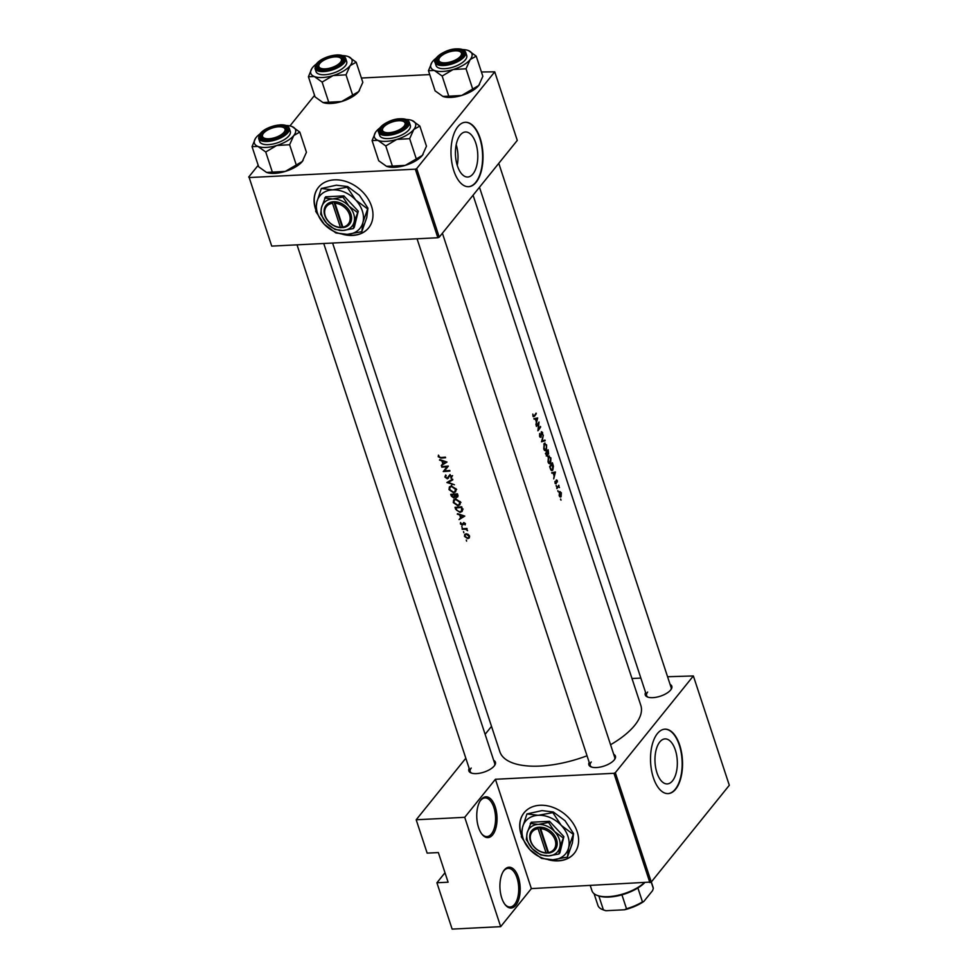 <?xml version="1.0" encoding="UTF-8"?>
<svg xmlns="http://www.w3.org/2000/svg" width="978" height="978" viewBox="0 0 978 978"><rect width="100%" height="100%" fill="white"/><g stroke="black" fill="none" stroke-linecap="round" stroke-linejoin="round"><path stroke-width="1.47" d="M492.692 834.809A20.428 10.11 -92.9 0 1 482.007 834.271A20.428 10.11 -92.9 0 1 480.308 800.713A20.428 10.11 -92.9 0 1 481.115 799.601A20.428 10.11 -92.9 0 1 495.235 806.874A20.428 10.11 -92.9 0 1 492.692 834.809M481.665 833.831A19.352 9.572 87.1 0 0 486.946 836.581A19.352 9.572 87.1 0 0 491.457 833.928A19.352 9.572 87.1 0 0 494.978 811.948A19.352 9.572 87.1 0 0 484.99 797.926A19.352 9.572 87.1 0 0 480.491 800.579A19.352 9.572 87.1 0 0 480.027 801.19M515.846 905.225A20.428 10.11 -92.9 0 1 505.161 904.699A20.428 10.11 -92.9 0 1 503.462 871.141A20.428 10.11 -92.9 0 1 504.269 870.017A20.428 10.11 -92.9 0 1 518.389 877.303A20.428 10.11 -92.9 0 1 515.846 905.225M504.819 904.247A19.352 9.572 87.1 0 0 510.1 906.997A19.352 9.572 87.1 0 0 514.611 904.357A19.352 9.572 87.1 0 0 518.132 882.376A19.352 9.572 87.1 0 0 508.144 868.342A19.352 9.572 87.1 0 0 503.633 870.995A19.352 9.572 87.1 0 0 503.169 871.618M342.667 234.28A32.262 24.523 -141.1 0 0 368.633 227.898A32.262 24.523 -141.1 0 0 371.53 206.236A32.262 24.523 -141.1 0 0 346.97 181.822A32.262 24.523 -141.1 0 0 318.425 187.397A32.262 24.523 -141.1 0 0 315.527 209.06A32.262 24.523 -141.1 0 0 315.698 209.585M318.51 187.287A32.262 24.523 -141.1 0 0 315.698 208.84A32.262 24.523 -141.1 0 0 315.735 208.937M548.291 859.711A32.262 24.523 -141.1 0 0 574.269 853.329A32.262 24.523 -141.1 0 0 577.154 831.655A32.262 24.523 -141.1 0 0 552.607 807.241A32.262 24.523 -141.1 0 0 524.049 812.816A32.262 24.523 -141.1 0 0 521.152 834.491A32.262 24.523 -141.1 0 0 521.335 835.004M524.135 812.718A32.262 24.523 -141.1 0 0 521.335 834.271A32.262 24.523 -141.1 0 0 521.372 834.368M460.235 135.086A22.543 11.149 87.1 0 0 456.115 160.673A22.543 11.149 87.1 0 0 467.753 177.018A22.543 11.149 87.1 0 0 472.997 173.925A22.543 11.149 87.1 0 0 477.105 148.338A22.543 11.149 87.1 0 0 465.479 131.993A22.543 11.149 87.1 0 0 460.235 135.086M457.851 126.688A32.262 15.954 87.1 0 0 451.97 163.326A32.262 15.954 87.1 0 0 468.609 186.7A32.262 15.954 87.1 0 0 476.127 182.287A32.262 15.954 87.1 0 0 482.007 145.649A32.262 15.954 87.1 0 0 465.357 122.274A32.262 15.954 87.1 0 0 457.851 126.688M468.425 186.712A32.262 15.954 87.1 0 0 475.748 182.299A32.262 15.954 87.1 0 0 481.665 145.856A32.262 15.954 87.1 0 0 465.173 122.287M659.771 741.984A22.543 11.149 87.1 0 0 655.651 767.571A22.543 11.149 87.1 0 0 667.289 783.916A22.543 11.149 87.1 0 0 672.534 780.823A22.543 11.149 87.1 0 0 676.642 755.224A22.543 11.149 87.1 0 0 665.016 738.891A22.543 11.149 87.1 0 0 659.771 741.984M657.387 733.586A32.262 15.954 87.1 0 0 651.507 770.224A32.262 15.954 87.1 0 0 668.145 793.598A32.262 15.954 87.1 0 0 675.664 789.185A32.262 15.954 87.1 0 0 681.544 752.547A32.262 15.954 87.1 0 0 664.893 729.172A32.262 15.954 87.1 0 0 657.387 733.586M667.962 793.61A32.262 15.954 87.1 0 0 675.297 789.197A32.262 15.954 87.1 0 0 681.201 752.754A32.262 15.954 87.1 0 0 664.71 729.185M493.682 760.358A13.973 5.88 161.8 0 1 494.746 765.261A13.973 5.88 161.8 0 1 494.269 765.921A13.973 5.88 161.8 0 1 471.225 772.999A13.973 5.88 161.8 0 1 469.171 768.415M471.237 768.036A12.897 5.428 -18.2 0 0 470.186 771.495A12.897 5.428 -18.2 0 0 471.836 773.207M670.089 684.404A13.973 5.88 161.8 0 1 671.165 689.307A13.973 5.88 161.8 0 1 670.676 689.967A13.973 5.88 161.8 0 1 647.632 697.045A13.973 5.88 161.8 0 1 645.578 692.461M647.644 692.069A12.897 5.428 -18.2 0 0 646.592 695.541A12.897 5.428 -18.2 0 0 648.243 697.241M613.707 754.307A13.973 5.88 161.8 0 1 614.771 759.209A13.973 5.88 161.8 0 1 614.294 759.869A13.973 5.88 161.8 0 1 591.25 766.948A13.973 5.88 161.8 0 1 589.196 762.363M591.262 761.972A12.897 5.428 -18.2 0 0 590.211 765.444A12.897 5.428 -18.2 0 0 591.861 767.143M473.071 195.197L640.822 705.382A74.194 31.235 161.8 0 1 634.734 725.309A74.194 31.235 161.8 0 1 610.565 744.735M532.802 414.073L533.279 416.726L534.501 416.261A74.194 31.235 -18.2 0 0 536.274 413.706L536.078 413.132A74.194 31.235 161.8 0 1 534.33 415.638L533.279 415.723L532.802 414.073M534.33 415.638L532.863 415.748M533.279 416.726L534.501 416.261L533.059 416.335M537.668 417.948L533.915 418.657L535.406 419.061L536.372 422.007L535.944 424.819L537.668 417.948M539 422.019A74.194 31.235 161.8 0 1 536.274 425.809L536.457 426.396A74.194 31.235 -18.2 0 0 538.67 423.413L537.912 430.797A74.194 31.235 -18.2 0 0 540.651 427.019L540.455 426.432A74.194 31.235 161.8 0 1 538.352 429.415L539 422.019M539.636 433.56L539.624 436.359L541.042 437.19L541.616 432.276L542.668 434.794L542.521 432.423L541.421 431.701L540.858 436.604L539.942 435.968L539.636 433.56M540.858 436.604L539.526 435.992M541.201 432.288L542.252 432.741M539.966 437.068L541.042 437.19L540.125 437.239M543.328 435.161L541.519 441.775L545.162 440.736L544.954 440.112L542.142 440.931L543.328 435.161M544.159 443.56L543.768 448.951L544.208 449.941L546.421 450.357L546.629 444.917L544.159 443.56L544.966 442.997M545.565 450.919L546.421 450.357L544.587 450.442M548.132 449.794A74.194 31.235 161.8 0 1 545.406 453.584L547.497 456.335L547.802 454.11L548.609 454.061L548.132 449.794M547.484 454.134L548.609 454.061L547.484 454.11M548.426 456.53L548.035 461.922L548.475 462.912L550.675 463.327L550.895 457.887L548.426 456.53L549.233 455.968M549.832 463.89L550.675 463.327L548.841 463.425M552.399 462.765A74.194 31.235 161.8 0 1 549.66 466.555L550.321 468.572C551.042 470.638 551.873 471.127 552.827 470.027L553.426 466.274L552.399 462.765M551.947 470.626L552.827 470.027L551.03 470.125M555.431 471.995L551.69 472.716L553.169 473.12L554.135 476.054L553.707 478.865L555.431 471.995M554.929 481.445L555.284 483.633L556.164 483.768L556.543 480.491L557.374 482.007L557.24 480.406L556.348 479.929L555.969 483.193L554.929 481.445M555.969 483.193L554.978 482.826M556.115 480.516L557.008 480.736M556.201 485.491L556.555 486.579L556.091 485.748M558.78 485.235A74.194 31.235 161.8 0 1 556.714 488.01L556.91 488.597A74.194 31.235 -18.2 0 0 557.643 487.655L558.389 486.812L559.489 487.533L558.695 486.225A74.194 31.235 -18.2 0 0 558.976 485.821L558.78 485.235M557.619 486.848L559.123 487.154M557.888 490.65L558.242 491.738L557.778 490.907M559.489 491.787L559.184 495.675L561.103 496.69L561.323 492.802L559.795 491.482M560.48 497.081L561.103 496.69L559.771 496.763M560.651 499.049L561.005 500.137L560.541 499.306M587.032 755.786A74.194 31.235 161.8 0 1 499.856 751.74L332.606 243.045M438.462 455.137L438.217 456.75L441.017 458.12A74.194 31.235 -18.2 0 0 445.577 457.728L445.381 457.142A74.194 31.235 161.8 0 1 440.895 457.533L438.902 456.738L438.462 455.137M439.477 460.051L441.909 460.907L442.875 463.853L441.286 465.565L446.995 462.056L439.819 459.611M449.11 476.604L447.276 478.78L450.039 475.663L451.213 476.53L451.347 478.364L451.934 476.518L449.819 475.076L447.093 478.193L445.552 476.995L445.675 474.978L444.88 477.032L447.276 478.78L448.327 478.218M445.552 476.995L446.188 475.504M451.653 475.968L450.748 477.875M449.305 476.164L450.455 475.137M452.631 479.183L446.86 482.533L454.452 484.758L448.242 482.411L452.826 479.807L452.631 479.183M455.614 498.951L453.658 499.88L453.291 502.594L457.887 505.773L459.917 504.782L460.308 501.983L455.614 498.951M461.702 506.787A74.194 31.235 161.8 0 1 455.014 507.313L455.675 509.318L459.978 512.423L462.105 511.457L462.557 510.186L461.702 506.787L461.433 511.103L459.794 511.849L456.897 510.443L455.87 507.851A74.194 31.235 -18.2 0 0 461.188 507.435M460.577 522.496L460.381 523.89L462.215 525.198L463.963 523.12L465.137 524.905L465.43 523.621L463.755 522.533L462.007 524.624L460.577 522.496M463.01 524.783L463.548 523.34M461.787 526.494L462.142 527.57L461.873 526.494M466.922 528.426A74.194 31.235 161.8 0 1 462.068 528.768L462.252 529.342A74.194 31.235 -18.2 0 0 463.865 529.257L465.577 529.245L467.582 530.675L466.384 529.061A74.194 31.235 -18.2 0 0 467.117 529L466.384 529.061M466.249 540.052L466.604 541.127L466.335 540.052M466.151 533.78L464.721 534.477L464.489 536.384L467.765 538.682L469.293 537.9L469.513 536.017L468.107 534.294L466.127 533.78L465.259 534.856M463.486 531.653L463.841 532.729L463.572 531.653M457.239 514.098L459.684 514.966L460.65 517.9L459.061 519.611L464.77 516.103L457.594 513.67M458.034 495.834L456.848 497.313L457.851 495.076L457.435 493.817A74.194 31.235 161.8 0 1 450.748 494.342L451.323 496.09L453.878 498.059L455.161 496.677L457.814 496.824M455.406 496.152L453.878 498.059L455.503 496.262M451.347 485.98L449.391 486.91L449.024 489.623L453.621 492.79L455.65 491.812L456.041 489.012L451.347 485.98M448.303 466.041A74.194 31.235 161.8 0 1 441.616 466.567L441.811 467.154A74.194 31.235 -18.2 0 0 447.032 466.775L443.254 471.555A74.194 31.235 -18.2 0 0 449.941 471.029L449.758 470.455A74.194 31.235 161.8 0 1 444.464 470.895L448.303 466.041M444.99 872.743L436.909 882.767L452.129 929.1L500.675 926.655L464.721 817.315L416.188 819.772L427.154 853.122L438.352 852.559L448.107 882.205L436.909 882.767M693.365 675.945L615.321 772.693L651.262 882.034L729.307 785.285L693.365 675.945L667.571 676.727M640.847 678.072L631.984 678.524M439.244 237.141L517.276 140.392L494.734 71.834L416.689 168.583L439.244 237.141L437.863 237.74L415.32 169.17L249.182 177.556L271.725 246.114L249.182 177.556M437.863 237.74L271.725 246.114M314.561 95.392L289.94 125.917M258.18 165.294L248.693 177.055M494.734 71.834L481.421 71.981M429.745 74.585L361.395 78.032M415.32 169.17L416.689 168.583M651.262 882.034L531.36 888.599L500.675 926.655M649.893 882.621L613.952 773.292L495.418 779.27L531.36 888.599M491.518 726.373L485.125 734.307M465.821 758.231L416.188 819.772M464.721 817.315L495.418 779.27M613.952 773.292L615.321 772.693M670.786 689.832A12.897 5.428 -18.2 0 0 671.104 687.485L498.78 163.338M614.404 759.735A12.897 5.428 -18.2 0 0 614.722 757.375L442.398 233.229M494.379 765.786A12.897 5.428 -18.2 0 0 494.697 763.439L323.742 243.498M457.239 165.319A22.543 11.149 87.1 0 0 456.2 144.683M549.624 859.796A32.262 24.523 -141.1 0 0 574.355 853.219M343.999 234.365A32.262 24.523 -141.1 0 0 368.718 227.788M468.596 537.655L467.765 538.682M468.902 536.078L468.682 537.57L467.57 538.096L465.076 536.347L465.235 534.893L466.347 534.355L468.902 536.078L469.318 535.565M466.176 528.487L465.577 529.245M462.753 528.731L462.252 529.342M465.394 523.523L464.587 524.538M463.352 523.792L462.215 525.198M460.993 523.12L460.381 523.89M463.939 522.533L462.411 524.428M460.247 518.144L459.061 519.611M461.139 517.289L460.65 517.9M463.425 516.188L461.225 517.545L460.467 515.223L463.792 515.724M460.589 511.677L459.978 512.423M456.384 507.24L455.87 507.851M462.435 509.135L461.812 509.905M458.511 504.99L457.887 505.773M453.816 501.934L453.291 502.594M459.611 502.093L459.281 504.416L457.692 505.186L453.951 502.533L454.257 500.271L455.809 499.538L459.611 502.093L460.1 501.482M456.934 494.465L456.64 496.726L454.758 494.672A74.194 31.235 -18.2 0 0 456.934 494.465L457.447 493.829M457.704 494.623L456.64 496.726M455.283 494.024L454.758 494.672M454.073 494.721L454.525 496.323L453.682 497.472L451.616 494.88A74.194 31.235 -18.2 0 0 454.073 494.721L454.587 494.086M455.1 495.614L453.682 497.472M452.117 494.257L451.616 494.88M454.244 492.02L453.621 492.79M449.55 488.963L449.024 489.623M455.345 489.122L455.014 491.445L453.425 492.215L449.684 489.562L449.99 487.301L451.543 486.555L455.345 489.122L455.834 488.511M449.33 481.066L448.242 482.411M445.65 476.09L444.88 477.032M449.403 475.773L450.051 474.55M451.909 476.445L451.066 477.496M448.34 466.139L444.464 470.895M445.711 469.342L443.254 471.555M447.557 466.115L447.032 466.775M442.313 466.53L441.811 467.154M442.484 464.098L441.286 465.565M443.376 463.242L442.875 463.853M445.65 462.142L443.462 463.499L442.692 461.176L446.017 461.677M438.951 455.834L438.217 456.75M551.849 473.181L553.169 473.12M554.966 472.765L554.33 475.357L553.56 473.046L554.966 472.765L551.763 472.936M551.824 473.132L553.56 473.046M558.352 485.858L558.976 485.821M558.059 486.262L558.695 486.225M560.907 496.115L559.453 495.32L559.673 492.374L561.091 493.144L560.907 496.115L559.538 496.457M559.171 492.399L560.137 492.068L559.294 492.105M550.174 466.75A74.194 31.235 -18.2 0 0 552.338 463.743L552.643 469.44L551.103 469.257L549.734 466.775M552.643 469.44L550.59 469.281M550.492 462.741L548.34 461.506L548.621 457.105L550.651 458.303L549.807 463.193M548.083 457.129L549.281 456.665L548.303 456.714M547.472 450.797L548.413 453.486L547.387 453.682M548.413 453.486L547.252 451.983A74.194 31.235 -18.2 0 0 548.083 450.76M546.616 452.007L547.252 451.983M546.323 452.398L547.472 454.012L547.313 455.748L546.225 455.956M547.313 455.748L545.907 453.78A74.194 31.235 -18.2 0 0 546.971 452.362M546.225 449.77L544.074 448.535L544.355 444.134L546.384 445.332L546.225 449.77L544.428 450.271M543.829 444.159L545.015 443.694L544.037 443.743M542.338 440.87L545.162 440.736M538.047 423.45L538.67 423.413M534.074 419.134L535.406 419.061M537.191 418.718L536.555 421.31L535.797 418.987L537.191 418.718L533.988 418.877M534.061 419.073L535.797 418.987M404.061 126.199A11.834 4.976 -18.2 0 0 403.022 121.248A11.834 4.976 -18.2 0 0 383.523 127.226A11.834 4.976 -18.2 0 0 383.119 127.788A11.834 4.976 -18.2 0 0 389.452 132.666A11.834 4.976 -18.2 0 0 404.061 126.199M403.022 121.248L404.159 121.675A12.897 5.428 161.8 0 1 406.347 123.607A12.897 5.428 161.8 0 1 406.029 125.966A12.897 5.428 -18.2 0 0 406.347 123.607A12.897 5.428 -18.2 0 0 403.547 121.48M382.826 128.289A12.897 5.428 -18.2 0 0 381.836 131.675A12.897 5.428 -18.2 0 0 383.498 133.375A12.897 5.428 161.8 0 1 381.836 131.675A12.897 5.428 161.8 0 1 382.447 128.815L383.119 127.788M299.806 132.103L306.444 152.275L302.3 161.468L285.258 171.419A21.638 9.108 161.8 0 1 274.684 173.363A21.638 9.108 161.8 0 1 266.615 172.421A21.638 9.108 161.8 0 1 266.481 172.373L258.681 166.798L252.043 146.627L257.947 146.431L265.735 151.993L276.725 145.477L289.622 144.732L293.767 135.526L299.806 132.103L292.019 126.529A21.638 9.108 161.8 0 1 293.767 135.526A21.638 9.108 161.8 0 1 276.725 145.477A21.638 9.108 161.8 0 1 257.947 146.431A21.638 9.108 161.8 0 1 255.454 138.448A21.638 9.108 161.8 0 1 256.199 137.421A21.638 9.108 -18.2 0 1 259.525 134.243M303.094 160.38A21.638 9.108 161.8 0 1 303.046 160.453A21.638 9.108 161.8 0 1 302.3 161.468A21.638 9.108 161.8 0 1 285.258 171.419L266.615 172.421M279.463 125.71A13.973 5.88 161.8 0 1 286.371 131.492A13.973 5.88 161.8 0 1 268.058 139.842A13.973 5.88 161.8 0 1 262.85 139.231A13.973 5.88 161.8 0 1 263.461 131.578A13.973 5.88 161.8 0 1 279.463 125.71M282.997 127.299A11.834 4.976 -18.2 0 0 263.498 133.289A11.834 4.976 -18.2 0 0 263.082 133.852A11.834 4.976 -18.2 0 0 269.427 138.717A11.834 4.976 -18.2 0 0 284.023 132.25A11.834 4.976 -18.2 0 0 282.997 127.299L284.133 127.739A12.897 5.428 161.8 0 1 286.322 129.671A12.897 5.428 161.8 0 1 286.004 132.018A12.897 5.428 -18.2 0 0 286.322 129.671A12.897 5.428 -18.2 0 0 283.522 127.531M258.62 138.363L259.659 141.517A16.125 6.785 -18.2 0 0 268.4 144.634A16.125 6.785 -18.2 0 0 284.146 139.744A16.125 6.785 -18.2 0 0 290.307 131.443L289.268 128.289A16.125 6.785 161.8 0 1 283.119 136.59A16.125 6.785 161.8 0 1 267.373 141.48A16.125 6.785 161.8 0 1 258.62 138.363C259.537 131.37 266.749 126.871 280.221 124.854C285.173 124.634 288.192 125.783 289.268 128.289M296.248 164.903L289.622 144.732M272.373 172.165L265.735 151.993M255.454 138.448L252.043 146.627M286.089 125.502A21.638 9.108 161.8 0 1 291.872 126.48A21.638 9.108 161.8 0 1 292.019 126.529M262.801 134.341A12.897 5.428 -18.2 0 0 261.811 137.727A12.897 5.428 -18.2 0 0 263.461 139.438A12.897 5.428 161.8 0 1 261.811 137.727A12.897 5.428 161.8 0 1 262.422 134.878L263.082 133.852M439.904 57.335A11.834 4.976 -18.2 0 0 439.501 57.898A11.834 4.976 -18.2 0 0 445.834 62.763A11.834 4.976 -18.2 0 0 460.442 56.296A11.834 4.976 -18.2 0 0 459.403 51.345A11.834 4.976 -18.2 0 0 439.904 57.335M439.208 58.387A12.897 5.428 -18.2 0 0 438.217 61.773A12.897 5.428 -18.2 0 0 439.88 63.472A12.897 5.428 161.8 0 1 438.217 61.773A12.897 5.428 161.8 0 1 438.829 58.912L439.501 57.898M459.403 51.345L460.552 51.773A12.897 5.428 161.8 0 1 462.728 53.717A12.897 5.428 161.8 0 1 462.411 56.064A12.897 5.428 -18.2 0 0 462.728 53.717A12.897 5.428 -18.2 0 0 459.929 51.577M356.188 62.201L362.826 82.372L358.681 91.577L341.64 101.529A21.638 9.108 161.8 0 1 331.065 103.46A21.638 9.108 161.8 0 1 322.997 102.531A21.638 9.108 161.8 0 1 322.862 102.47L315.063 96.908L308.425 76.724L314.329 76.528L322.117 82.091L333.107 75.575L346.004 74.829L350.148 65.636L356.188 62.201L348.4 56.626A21.638 9.108 161.8 0 1 350.148 65.636A21.638 9.108 161.8 0 1 333.107 75.575A21.638 9.108 161.8 0 1 314.329 76.528A21.638 9.108 161.8 0 1 311.835 68.546A21.638 9.108 161.8 0 1 312.581 67.531A21.638 9.108 -18.2 0 1 315.906 64.34M359.427 90.551L359.476 90.453A21.638 9.108 161.8 0 1 359.427 90.551A21.638 9.108 161.8 0 1 358.681 91.577A21.638 9.108 161.8 0 1 341.64 101.529L322.997 102.531M335.845 55.807A13.973 5.88 161.8 0 1 342.752 61.602A13.973 5.88 161.8 0 1 324.439 69.939A13.973 5.88 161.8 0 1 319.231 69.328A13.973 5.88 161.8 0 1 319.843 61.675A13.973 5.88 161.8 0 1 335.845 55.807M339.378 57.409A11.834 4.976 -18.2 0 0 319.879 63.387A11.834 4.976 -18.2 0 0 319.464 63.949A11.834 4.976 -18.2 0 0 325.808 68.827A11.834 4.976 -18.2 0 0 340.405 62.36A11.834 4.976 -18.2 0 0 339.378 57.409L340.515 57.836A12.897 5.428 161.8 0 1 342.703 59.768A12.897 5.428 161.8 0 1 342.386 62.127A12.897 5.428 -18.2 0 0 342.703 59.768A12.897 5.428 -18.2 0 0 339.904 57.641M315.002 68.472L316.041 71.614A16.125 6.785 -18.2 0 0 324.782 74.731A16.125 6.785 -18.2 0 0 340.527 69.841A16.125 6.785 -18.2 0 0 346.689 61.541L345.65 58.387A16.125 6.785 161.8 0 1 339.5 66.7A16.125 6.785 161.8 0 1 323.755 71.577A16.125 6.785 161.8 0 1 315.002 68.472C315.931 61.467 323.131 56.968 336.603 54.964C341.554 54.731 344.574 55.88 345.65 58.387M352.63 95L346.004 74.829M328.755 102.274L322.117 82.091M311.835 68.546L308.425 76.724M342.471 55.612A21.638 9.108 161.8 0 1 348.254 56.577A21.638 9.108 161.8 0 1 348.4 56.626M319.183 64.45A12.897 5.428 -18.2 0 0 318.192 67.824A12.897 5.428 -18.2 0 0 319.843 69.536A12.897 5.428 161.8 0 1 318.192 67.824A12.897 5.428 161.8 0 1 318.804 64.976L319.464 63.949M453.144 69.524A21.638 9.108 161.8 0 1 442.569 71.455A21.638 9.108 161.8 0 1 434.354 70.465L442.154 76.04L453.144 69.524L466.029 68.778L470.173 59.572L476.213 56.137L468.425 50.575A21.638 9.108 161.8 0 1 470.173 59.572A21.638 9.108 -18.2 0 1 453.144 69.524M444.477 63.876A13.973 5.88 161.8 0 1 439.256 63.277A13.973 5.88 161.8 0 1 439.88 55.624A13.973 5.88 161.8 0 1 455.87 49.744A13.973 5.88 161.8 0 1 462.79 55.538A13.973 5.88 161.8 0 1 444.477 63.876M444.819 68.68A16.125 6.785 -18.2 0 0 460.565 63.79A16.125 6.785 -18.2 0 0 466.714 55.489L465.675 52.335A16.125 6.785 161.8 0 1 459.526 60.636A16.125 6.785 161.8 0 1 443.78 65.526A16.125 6.785 161.8 0 1 435.027 62.409L436.066 65.563A16.125 6.785 -18.2 0 0 444.819 68.68M476.213 56.137L482.851 76.321L478.707 85.514L461.665 95.465L448.78 96.211L442.154 76.04M472.667 88.949L466.029 68.778M448.78 96.211L442.887 96.419L435.088 90.844L428.462 70.673L434.354 70.465A21.638 9.108 161.8 0 1 431.86 62.494A21.638 9.108 161.8 0 1 432.606 61.467A21.638 9.108 161.8 0 1 435.943 58.277M443.022 96.467L442.887 96.419A21.638 9.108 161.8 0 0 443.034 96.467L443.022 96.467A21.638 9.108 161.8 0 0 461.665 95.465A21.638 9.108 161.8 0 0 478.707 85.514A21.638 9.108 161.8 0 0 479.452 84.499L479.513 84.401A21.638 9.108 161.8 0 1 479.452 84.499M431.86 62.494L428.462 70.673M462.496 49.548A21.638 9.108 161.8 0 1 468.279 50.514A21.638 9.108 161.8 0 1 468.425 50.575M396.762 139.414A21.638 9.108 161.8 0 1 386.188 141.358A21.638 9.108 161.8 0 1 377.973 140.367L385.772 145.942L396.762 139.414L409.648 138.668L413.792 129.475L419.831 126.04L412.044 120.477A21.638 9.108 161.8 0 1 413.792 129.475A21.638 9.108 -18.2 0 1 396.762 139.414M388.095 133.778A13.973 5.88 161.8 0 1 382.875 133.179A13.973 5.88 161.8 0 1 383.498 125.514A13.973 5.88 161.8 0 1 399.489 119.646A13.973 5.88 161.8 0 1 406.408 125.441A13.973 5.88 161.8 0 1 388.095 133.778M388.437 138.57A16.125 6.785 -18.2 0 0 404.183 133.68A16.125 6.785 -18.2 0 0 410.332 125.38L409.293 122.238A16.125 6.785 161.8 0 1 403.144 130.539A16.125 6.785 161.8 0 1 387.398 135.416A16.125 6.785 161.8 0 1 378.645 132.311L379.684 135.453A16.125 6.785 -18.2 0 0 388.437 138.57M419.831 126.04L426.469 146.211L422.325 155.416L405.283 165.368L392.398 166.113L385.772 145.942M416.273 158.852L409.648 138.668M392.398 166.113L386.506 166.309L378.706 160.747L372.08 140.563L377.973 140.367A21.638 9.108 161.8 0 1 375.479 132.397A21.638 9.108 161.8 0 1 376.224 131.37A21.638 9.108 161.8 0 1 379.55 128.179M375.479 132.397L372.08 140.563M423.119 154.316A21.638 9.108 161.8 0 1 423.071 154.39A21.638 9.108 161.8 0 1 422.325 155.416A21.638 9.108 161.8 0 1 405.283 165.368A21.638 9.108 161.8 0 1 386.652 166.37M406.114 119.45A21.638 9.108 161.8 0 1 411.897 120.416A21.638 9.108 161.8 0 1 412.044 120.477M644.478 882.889A29.034 12.225 161.8 0 1 637.888 887.963A29.034 12.225 161.8 0 1 621.935 894.833A29.034 12.225 161.8 0 1 609.074 897.046A29.034 12.225 161.8 0 1 598.842 895.995A29.034 12.225 161.8 0 1 598.255 895.787L597.106 895.359A30.11 12.677 -18.2 0 0 608.328 896.667A30.11 12.677 -18.2 0 0 644.074 882.914M590.284 885.628L592.008 890.848A30.11 12.677 -18.2 0 0 597.106 895.359M598.842 895.995L603.414 909.895L605.932 910.714A27.959 11.773 161.8 0 1 603.964 910.115L602.815 909.687A29.034 12.225 -18.2 0 0 603.414 909.895M637.888 887.963L642.46 901.863L643.793 901.496A27.959 11.773 161.8 0 1 624.587 909.772L605.932 910.714M624.587 909.772L626.495 908.733A29.034 12.225 -18.2 0 0 642.46 901.863M621.935 894.833L626.495 908.733M651.214 882.058L653.304 888.415L652.57 890.628L643.793 901.496M653.304 888.415A29.034 12.225 -18.2 0 0 653.059 887.205L651.336 881.948M594.074 893.696L597.9 905.335A29.034 12.225 -18.2 0 0 602.815 909.687M332.508 203.29L340.405 227.312L343.021 227.629A15.049 11.443 -141.1 0 0 350.894 214.048A15.049 11.443 -141.1 0 0 334.513 201.725L332.63 201.786L332.508 203.29A13.973 10.624 -141.1 0 0 325.258 215.869A13.973 10.624 -141.1 0 0 340.405 227.312M332.642 201.823A15.049 11.443 -141.1 0 0 324.757 215.368A15.049 11.443 -141.1 0 0 341.151 227.691M353.315 228.571L354.158 221.896L358.254 211.175L343.914 195.881L325.588 196.81L321.493 207.532L320.662 214.206L326.676 223.277L335.002 229.5L343.009 230.466L353.315 228.571L354.268 227.385L358.254 211.175M357.3 212.36L348.975 206.138L342.96 197.067L343.914 195.881M342.96 197.067L332.654 198.962L324.647 197.996M367.422 208.779L355.674 200.001L347.178 187.189L332.618 189.866L321.31 188.497L316.872 201.957L315.698 211.382L324.183 224.194A25.807 19.621 -141.1 0 0 347.239 234.341A25.807 19.621 -141.1 0 0 362.985 222.238A25.807 19.621 -141.1 0 0 355.674 200.001A25.807 19.621 -141.1 0 0 332.618 189.866A25.807 19.621 -141.1 0 0 316.872 201.957A25.807 19.621 -141.1 0 0 324.183 224.194L335.943 232.972L347.239 234.341L361.799 231.664L362.985 222.238L367.936 208.143L366.762 217.568L361.799 231.664M347.178 187.189L347.691 186.553L359.452 195.331L367.936 208.143M321.31 188.497L336.395 185.184L347.691 186.553M326.676 223.277A18.276 13.9 -141.1 0 0 343.009 230.466A18.276 13.9 -141.1 0 0 354.158 221.896A18.276 13.9 -141.1 0 0 348.975 206.138A18.276 13.9 -141.1 0 0 332.654 198.962A18.276 13.9 -141.1 0 0 321.493 207.532A18.276 13.9 -141.1 0 0 326.676 223.277M343.021 227.629L334.513 201.725M342.276 227.214A13.973 10.624 -141.1 0 0 349.525 214.647A13.973 10.624 -141.1 0 0 334.378 203.192M333.84 201.725L342.08 226.639L341.163 227.727M538.132 828.721L546.03 852.743L548.658 853.06A15.049 11.443 -141.1 0 0 556.531 839.479A15.049 11.443 -141.1 0 0 540.137 827.156L538.255 827.217L538.132 828.721A13.973 10.624 -141.1 0 0 530.883 841.3A13.973 10.624 -141.1 0 0 546.03 852.743M538.267 827.241A15.049 11.443 -141.1 0 0 530.394 840.799A15.049 11.443 -141.1 0 0 546.775 853.122M558.951 854.002L559.783 847.327L563.878 836.606L549.55 821.312L531.225 822.241L527.13 832.95L526.286 839.637L532.301 848.708L540.626 854.919L548.634 855.884L558.951 854.002L559.905 852.816L563.878 836.606M562.937 837.779L554.612 831.569L548.597 822.498L549.55 821.312M548.597 822.498L538.279 824.393L530.272 823.415M573.059 834.21L561.311 825.432L552.814 812.62L538.255 815.297L526.946 813.928L522.509 827.388L521.323 836.813L529.819 849.625A25.807 19.621 -141.1 0 0 552.876 859.772A25.807 19.621 -141.1 0 0 568.621 847.669A25.807 19.621 -141.1 0 0 561.311 825.432A25.807 19.621 -141.1 0 0 538.255 815.297A25.807 19.621 -141.1 0 0 522.509 827.388A25.807 19.621 -141.1 0 0 529.819 849.625L541.567 858.403L552.876 859.772L567.436 857.095L568.621 847.669L573.573 833.574L572.387 842.999L567.436 857.095M552.814 812.62L553.328 811.985L565.076 820.762L573.573 833.574M526.946 813.928L542.02 810.615L553.328 811.985M532.301 848.708A18.276 13.9 -141.1 0 0 548.634 855.884A18.276 13.9 -141.1 0 0 559.783 847.327A18.276 13.9 -141.1 0 0 554.612 831.569A18.276 13.9 -141.1 0 0 538.279 824.393A18.276 13.9 -141.1 0 0 527.13 832.95A18.276 13.9 -141.1 0 0 532.301 848.708M548.658 853.06L540.137 827.156M547.9 852.645A13.973 10.624 -141.1 0 0 555.149 840.065A13.973 10.624 -141.1 0 0 540.003 828.623M539.477 827.156L547.717 852.07M547.668 852.07L546.788 853.158M464.379 528.621L463.865 529.257M461.861 507.264L461.347 507.9M455.063 494.049L454.195 495.112M449.599 475.112L448.34 476.677M441.53 457.496L441.017 458.12M556.971 487.692L557.643 487.655M280.075 124.939A15.489 6.516 -18.2 0 0 260.319 133.448A15.489 6.516 -18.2 0 0 267.446 140.6A15.489 6.516 -18.2 0 0 287.202 132.091A15.489 6.516 -18.2 0 0 280.075 124.939M336.456 55.049A15.489 6.516 -18.2 0 0 316.701 63.546A15.489 6.516 -18.2 0 0 323.828 70.697A15.489 6.516 -18.2 0 0 343.584 62.189A15.489 6.516 -18.2 0 0 336.456 55.049M443.853 64.646A15.489 6.516 -18.2 0 0 463.609 56.137A15.489 6.516 -18.2 0 0 456.481 48.986A15.489 6.516 -18.2 0 0 436.726 57.494A15.489 6.516 -18.2 0 0 443.853 64.646M387.471 134.536A15.489 6.516 -18.2 0 0 407.227 126.04A15.489 6.516 -18.2 0 0 400.1 118.888A15.489 6.516 -18.2 0 0 380.344 127.397A15.489 6.516 -18.2 0 0 387.471 134.536M468.682 537.57L469.611 536.409M461.433 511.103L463.095 509.037M459.281 504.416L460.944 502.35M454.257 500.271L456.005 498.108M457.203 496.445L457.973 495.491M454.33 497.154L455.283 495.968M455.014 491.445L456.677 489.379M449.99 487.301L451.738 485.137M450.919 477.68L452.569 475.638M533.731 416.2L533.01 416.237M555.785 483.303L555.137 483.34M558.634 486.714L557.692 486.763M551.971 469.905L550.92 469.953M549.783 463.193L548.695 463.242M540.602 436.763L539.807 436.799M417.056 238.779L590.211 765.444M646.592 695.541L479.477 187.263M465.675 52.335C464.599 49.817 461.592 48.68 456.64 48.9C445.455 48.68 432.044 59.047 435.027 62.409M470.186 771.495L297.031 244.842M409.293 122.238C408.217 119.719 405.21 118.57 400.259 118.803C389.073 118.582 375.662 128.949 378.645 132.311"/></g></svg>
